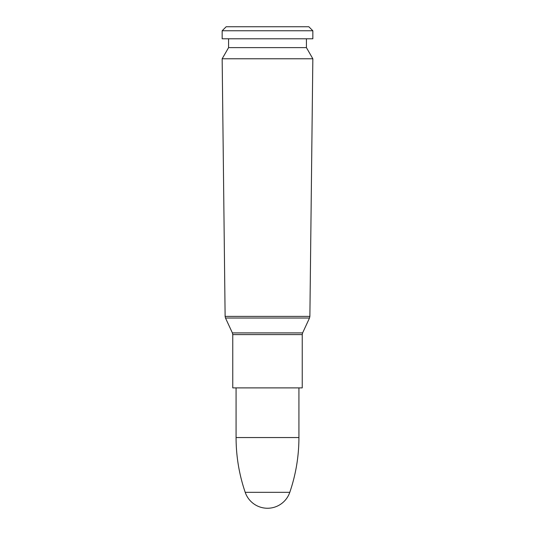 <?xml version="1.0" encoding="UTF-8"?>
<svg xmlns="http://www.w3.org/2000/svg" width="535" height="535" viewBox="0 0 535 535"><rect width="100%" height="100%" fill="white"/><g stroke="black" fill="none" stroke-linecap="round" stroke-linejoin="round"><path stroke-width="0.8" d="M267.5 58.77L312.841 58.77L309.879 316.392L225.121 316.392L222.159 58.77L267.5 58.77M302.242 334.589L232.758 334.589L232.758 387.888L302.242 387.888L302.242 334.589L302.616 332.904L232.384 332.904L225.496 318.037L309.504 318.037L309.879 316.392M222.159 58.77L228.579 47.622L306.421 47.622L312.841 58.77M267.5 38.794L312.841 38.794L312.841 30.762L222.159 30.762L222.159 38.794L267.5 38.794M222.159 30.762L226.171 26.75L308.829 26.75L312.841 30.762M236.075 437.55L298.925 437.55C298.898 456.315 295.855 474.572 289.789 492.327L245.211 492.327C239.145 474.572 236.102 456.315 236.075 437.55L236.075 387.888M225.496 318.037L225.121 316.392M302.616 332.904L309.504 318.037M232.758 334.589L232.384 332.904M306.421 47.622L306.421 38.794M228.579 47.622L228.579 38.794M298.925 437.55L298.925 387.888M245.231 492.394A23.567 23.567 0 0 0 289.769 492.394"/></g></svg>
